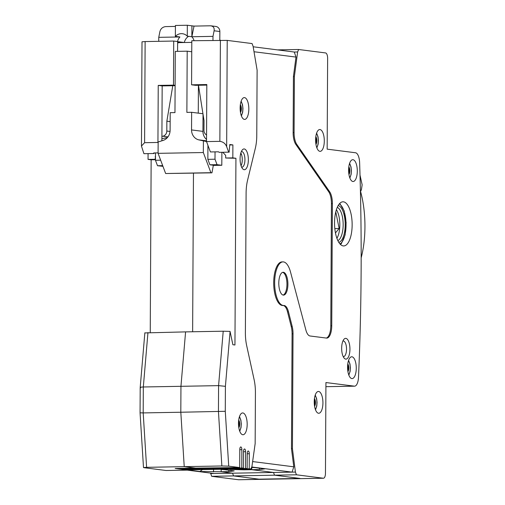 <?xml version="1.0" encoding="UTF-8"?>
<svg xmlns="http://www.w3.org/2000/svg" width="505" height="505" viewBox="0 0 505 505"><rect width="100%" height="100%" fill="white"/><g stroke="black" fill="none" stroke-linecap="round" stroke-linejoin="round"><path stroke-width="0.76" d="M335.787 211.854L339.139 228.512L334.821 228.588M339.139 228.512L335.459 232.919M336.911 238.322A16.88 6.723 89 0 0 336.399 209.663M360.564 191.458A64.924 25.869 -91 0 1 361.41 189.76L362.142 184.811L360.014 175.128M178.896 468.646L221.512 468.425L178.896 468.949M182.627 469.12L223.589 468.387L247.153 468.507L247.229 453.471A2.594 1.035 89 0 1 248.22 451.003A2.594 1.035 89 0 1 249.3 453.736L249.224 468.773L250.878 468.987L251.932 466.525L255.158 443.579L255.423 392.738A25.97 10.346 89 0 0 254.103 379.596L246.699 345.748A25.97 10.346 -91 0 1 245.38 332.606L246.105 193.061A25.97 10.346 -91 0 1 247.564 180.272L255.315 148.363A25.97 10.346 89 0 0 256.767 135.574L257.114 70.157L253.093 46.29L252.071 43.563L227.218 40.394L226.663 146.715L228.708 152.169L219.183 152.34L228.708 152.169M247.153 468.507L182.621 469.423M186.351 469.599L250.878 468.987M249.224 468.773L186.351 469.896M176.826 468.684L217.788 467.952L176.826 468.684M225.243 468.905L223.582 468.69L225.243 468.905M243.423 468.034L221.512 468.425L219.858 467.914L243.423 468.034L243.511 451.438A2.594 1.035 89 0 1 244.502 448.977A2.594 1.035 89 0 1 245.582 451.704L245.493 468.299M190.568 470.067A10.39 0.549 0.3 0 0 190.322 470.155A10.39 0.549 0.3 0 0 191.168 470.414L199.866 471.519L221.152 471.739L232.546 473.191L273.508 472.459L274.531 475.186L300.002 478.431L259.04 479.169L280.969 478.986A5.195 2.071 89 0 0 281.089 478.992A5.195 2.071 89 0 0 281.209 478.98M221.139 469.517A10.39 0.549 0.3 0 1 225.464 469.795L234.162 470.906L228.778 471.607L221.152 471.739L221.165 469.517L221.152 471.739L232.546 473.191L233.569 475.918L259.04 479.169L233.569 475.918L296.441 474.795L295.419 472.068L292.086 472.131L293.79 466.809L252.626 461.564M229.674 469.366L230.64 469.347M244.149 469.107L244.142 469.827L230.476 469.467M244.142 469.827L251.761 469.688L251.774 467.466L251.761 469.688L273.508 472.459L292.086 472.131L251.73 466.986M210.572 473.09L211.658 476.31L238.581 479.744L300.002 478.431L274.531 475.186L273.508 472.459L251.761 469.688L259.387 469.555L264.772 468.855L256.073 467.744A10.39 0.549 -179.7 0 0 251.534 467.46M228.784 470.218L228.778 471.607M187.33 25.25L187.273 36.164A9.349 8.56 97.3 0 0 182.469 33.715A9.349 8.56 97.3 0 0 175.368 36.379L175.424 25.465L187.33 25.25L191.919 25.831L191.856 36.745L187.273 36.164M194.027 26.096L191.919 25.831L191.856 36.745L194.027 26.096L210.358 25.799C213.293 26.077 214.543 27.737 214.107 30.78L212.99 36.366L191.856 36.745M158.74 41.322L158.759 37.338L159.877 31.746C160.659 28.697 162.585 26.986 165.653 26.601L175.418 26.424M175.368 36.379L179.925 36.96A9.349 8.56 -82.7 0 0 177.514 41.536M194.053 40.69A9.349 8.56 -82.7 0 0 191.894 36.814A9.349 8.56 -82.7 0 0 191.843 36.764M188.592 36.335A9.349 8.56 -82.7 0 0 184.325 42.515L177.64 41.663M212.99 36.366L212.971 40.349M206.558 134.955A5.195 4.753 97.3 0 1 203.963 130.372L204.014 120.518L198.471 85.263M158.759 37.338L179.925 36.96M172.773 85.724L166.858 121.181L166.808 131.035A5.195 4.753 97.3 0 1 162.844 136.217L161.903 136.413M167.407 137.562L161.897 138.717M170.16 121.604L166.858 121.181M158.084 153.343L203.332 152.535L210.901 172.704L165.646 173.518L158.084 153.343L158.147 141.962L163.001 140.459A10.39 9.513 97.3 0 0 170.109 130.315L170.204 112.678L174.97 112.596L175.285 51.396L187.197 51.182L191.748 51.762M187.197 51.182L186.875 112.381L191.635 112.299L202.947 113.739M198.414 85.263L198.269 113.145M206.52 141.552L198.553 139.822A10.39 9.513 97.3 0 1 191.546 129.93L191.635 112.299M206.532 139.475A10.39 9.513 -82.7 0 1 202.934 131.382L203.023 114.237M215.042 151.866L215.004 159.214L207.858 159.346L207.927 145.352M215.004 159.214L217.043 164.668L221.809 165.274L221.878 152.352M210.901 172.704L211.936 172.836L213.356 165.236L209.903 164.794L217.043 164.668M209.903 164.794L207.858 159.346M211.204 25.862L215.749 26.443A5.195 4.753 97.3 0 1 219.858 31.512L214.107 30.78M162.673 165.64L157.51 165.728L162.932 166.328M213.318 165.425L221.809 165.274M219.808 40.23L219.858 31.512M177.634 43.089A5.195 4.753 97.3 0 1 179.584 42.603L184.325 42.515M210.983 25.831L210.358 25.799M203.395 141.154L203.332 152.535M157.51 165.728L155.464 160.281L155.502 152.927M155.464 160.281L160.64 160.186M165.646 173.518L211.936 172.836M158.141 142.997L157.939 142.46L144.6 142.7L141.438 146.046L143.925 153.684L153.451 153.514L153.722 152.958L158.084 152.882M153.451 153.514L143.925 153.684M150.244 332.517L151.147 159.795L148.041 159.397L148.072 153.671M143.938 467.68L166.088 470.502L187.999 470.111L175.166 468.476L195.65 468.11L184.23 466.652L195.65 468.11L239.698 467.561L228.721 466.159L221.859 465.976L184.23 466.652L180.815 412.238L143.186 412.913L146.601 467.327L143.496 467.561L140.062 412.888L140.194 387.518L144.859 332.795M211.658 476.31L233.569 475.918L232.546 473.191L213.968 473.526L187.273 470.123M213.968 473.526L210.636 473.583M241.523 154.581A12.985 5.176 -91 0 1 240.601 153.918M193.465 173.171L192.632 331.76L193.465 173.171M145.27 332.909L185.588 331.886L180.948 386.306L180.815 412.238L184.23 466.652L146.601 467.327M155.464 159.719L151.147 159.795M191.799 42.382L177.64 42.635M175.109 85.345L173.48 85.137L173.707 41.05L177.64 41.555L177.59 51.352M157.939 142.46L158.235 85.408L162.168 85.913L175.109 85.68M162.168 85.913L161.884 140.807M141.463 145.604L142.006 41.801L145.131 41.562L144.6 142.7M173.707 41.05L145.131 41.562M154.486 152.946L153.867 153.57M148.041 159.397L155.471 159.309M155.483 156.714L155.186 159.271M155.199 156.676L155.483 156.361M173.48 85.137L158.235 85.408M140.624 387.84C139.651 387.367 140.554 387.076 143.319 386.981L218.577 385.637L225.407 386.325L225.28 411.304L228.721 466.159M140.497 412.819L143.186 412.913L143.319 386.981L147.959 332.561M199.866 471.519L202.145 469.858M213.533 471.878L213.546 469.656M229.118 152.22L229.781 144.518L232.887 144.916L229.743 144.973M221.859 465.976L218.444 411.569L218.577 385.637L223.216 331.211L230.046 331.394L232.881 344.726L234.951 344.991L235.93 158.28L232.824 157.882L232.887 144.916M239.698 467.561L239.793 449.406A2.594 1.035 89 0 1 240.784 446.944A2.594 1.035 89 0 1 241.863 449.671L241.769 467.826M242.886 412.951A10.908 4.343 -91 0 1 247.179 424.08A10.908 4.343 -91 0 1 243.025 434.748A10.908 4.343 -91 0 1 242.772 434.736A10.908 4.343 -91 0 1 238.48 423.607A10.908 4.343 -91 0 1 242.634 412.938A10.908 4.343 -91 0 1 242.886 412.951M244.534 97.616A10.908 4.343 -91 0 1 248.826 108.745A10.908 4.343 -91 0 1 244.673 119.414A10.908 4.343 -91 0 1 244.42 119.401A10.908 4.343 -91 0 1 240.127 108.272A10.908 4.343 -91 0 1 244.281 97.604A10.908 4.343 -91 0 1 244.534 97.616M244.268 148.962A10.39 4.141 -91 0 1 248.353 159.864A10.39 4.141 -91 0 1 244.155 169.705A10.39 4.141 -91 0 1 242.583 168.72A10.39 4.141 -91 0 1 240.077 159.41A10.39 4.141 -91 0 1 242.248 150.01A10.39 4.141 -91 0 1 244.268 148.962M326.299 338.06A12.985 5.176 89 0 0 330.794 325.794L331.431 203.641A12.985 5.176 89 0 0 328.704 191.786L295.861 144.455A12.985 5.176 -91 0 1 293.134 132.6L293.43 76.501L295.993 57.084L254.009 51.737M293.79 466.809L291.48 448.667L292.079 333.849A12.985 5.176 89 0 0 291.246 326.539L287.528 311.844L288.481 311.825A12.985 5.176 89 0 0 283.911 305.5A12.985 5.176 89 0 0 283.848 305.5A21.816 8.692 -91 0 1 283.741 305.506A21.816 8.692 -91 0 1 274.657 283.848A21.816 8.692 -91 0 1 282.958 261.88A21.816 8.692 -91 0 1 290.539 272.107L305.853 329.916A12.985 5.176 -91 0 0 310.064 335.989L326.501 338.085A12.985 5.176 -91 0 0 326.798 338.098A12.985 5.176 -91 0 0 331.747 325.776L330.794 325.794M283.059 305.519A12.985 5.176 -91 0 1 287.528 311.844M282.958 261.88L282.005 261.899A21.816 8.692 89 0 0 273.704 283.867A21.816 8.692 89 0 0 282.787 305.519A21.816 8.692 89 0 0 282.895 305.519M295.993 57.084L294.282 52.028L297.615 51.964L294.383 76.489L293.43 76.501M253.175 46.782L294.282 52.028M294.383 76.489L294.087 132.581A12.985 5.176 89 0 0 296.814 144.436L329.658 191.767A12.985 5.176 -91 0 1 332.385 203.622L331.747 325.776M288.481 311.825L292.199 326.52A12.985 5.176 -91 0 1 293.033 333.837L292.433 448.655L295.419 472.068M238.701 479.75L281.089 478.992A5.195 2.071 89 0 1 280.969 478.986L323.364 478.229L296.441 474.795M323.364 478.229A5.195 2.071 89 0 0 323.484 478.235A5.195 2.071 89 0 0 325.46 473.305L325.933 382.544L354.327 386.161A10.39 4.141 89 0 0 354.567 386.173A10.39 4.141 89 0 0 358.499 377.311A1116.681 444.905 89 0 0 359.623 162.673A10.39 4.141 89 0 0 355.552 152.769L327.158 149.152L327.631 58.384A5.195 2.071 89 0 0 325.586 52.937L298.67 49.503L297.615 51.964M343.457 201.83A22.075 8.793 -91 0 1 352.143 224.353A22.075 8.793 -91 0 1 343.741 245.941A22.075 8.793 -91 0 1 343.23 245.916A22.075 8.793 -91 0 1 334.544 223.393A22.075 8.793 -91 0 1 342.952 201.804A22.075 8.793 -91 0 1 343.457 201.83M318.636 391.47A10.908 4.343 -91 0 1 322.929 402.599A10.908 4.343 -91 0 1 318.775 413.267A10.908 4.343 -91 0 1 318.522 413.254A10.908 4.343 -91 0 1 314.23 402.125A10.908 4.343 -91 0 1 318.384 391.457A10.908 4.343 -91 0 1 318.636 391.47M351.972 356.795A10.908 4.343 -91 0 1 356.265 367.924A10.908 4.343 -91 0 1 352.111 378.592A10.908 4.343 -91 0 1 351.859 378.58A10.908 4.343 -91 0 1 347.566 367.451A10.908 4.343 -91 0 1 351.72 356.783A10.908 4.343 -91 0 1 351.972 356.795M353.008 159.713A10.908 4.343 -91 0 1 357.294 170.841A10.908 4.343 -91 0 1 353.14 181.51A10.908 4.343 -91 0 1 352.894 181.497A10.908 4.343 -91 0 1 348.601 170.362A10.908 4.343 -91 0 1 352.755 159.7A10.908 4.343 -91 0 1 353.008 159.713M320.006 129.558A10.908 4.343 -91 0 1 324.298 140.687A10.908 4.343 -91 0 1 320.145 151.355A10.908 4.343 -91 0 1 319.892 151.336A10.908 4.343 -91 0 1 315.6 140.207A10.908 4.343 -91 0 1 319.753 129.539A10.908 4.343 -91 0 1 320.006 129.558M345.856 338.369A10.39 4.141 -91 0 1 349.94 349.271A10.39 4.141 -91 0 1 345.742 359.118A10.39 4.141 -91 0 1 344.17 358.133A10.39 4.141 -91 0 1 341.658 348.816A10.39 4.141 -91 0 1 343.836 339.423A10.39 4.141 -91 0 1 345.856 338.369M283.406 272.283A11.426 4.551 -91 0 1 287.907 283.943A11.426 4.551 -91 0 1 283.551 295.116A11.426 4.551 -91 0 1 283.286 295.103A11.426 4.551 -91 0 1 278.792 283.444A11.426 4.551 -91 0 1 283.147 272.271A11.426 4.551 -91 0 1 283.406 272.283M291.48 448.667L292.433 448.655M223.216 331.211L185.588 331.886L180.948 386.306L180.815 412.238L225.28 411.304M235.93 158.28L225.678 158.008L225.691 155.42L222.831 152.333M240.834 153.015A7.79 3.106 -91 0 1 241.062 165.773M241.308 151.651A7.79 3.106 -91 0 1 241.693 151.588A7.79 3.106 -91 0 1 241.87 151.595A7.79 3.106 -91 0 1 244.938 159.548A7.79 3.106 -91 0 1 241.971 167.168A7.79 3.106 -91 0 1 241.788 167.155A7.79 3.106 -91 0 1 241.586 167.117M277.485 49.881L298.67 49.503M361.17 257.796A58.952 23.489 89 0 0 360.418 190.966M259.387 469.555L259.393 468.167M206.816 85.111L195.511 85.313L191.578 84.815L191.805 40.728L227.218 40.394M191.578 84.815L206.816 84.537L206.52 141.589L219.858 141.349C223.229 141.829 225.495 143.622 226.663 146.715M206.52 141.589L210.402 151.948L218.501 151.803L219.183 152.34M232.824 157.882L225.678 158.008M342.895 341.064A7.79 3.106 -91 0 1 343.28 340.995A7.79 3.106 -91 0 1 343.457 341.008A7.79 3.106 -91 0 1 346.525 348.955A7.79 3.106 -91 0 1 343.558 356.574A7.79 3.106 -91 0 1 343.375 356.568A7.79 3.106 -91 0 1 343.173 356.524M283.078 295.065A11.426 4.551 89 0 0 286.947 283.627A11.426 4.551 89 0 0 282.667 272.34M337.864 240.614A16.88 6.723 89 0 0 339.518 239.282A16.88 6.723 89 0 0 339.669 239.099A16.88 6.723 89 0 0 343.047 221.468A16.88 6.723 89 0 0 337.271 207.34M338.798 242.331A18.439 7.348 -91 0 0 341.228 240.67A18.439 7.348 89 0 0 345.041 220.653A18.439 7.348 89 0 0 338.142 205.585M340.004 243.959A20.516 8.175 89 0 0 341.607 242.552A20.516 8.175 -91 0 0 345.957 221.663A20.516 8.175 -91 0 0 339.284 203.919M167.963 136.868L162.844 136.217M166.808 131.035L170.046 131.452M202.934 131.382L191.546 129.93M198.553 139.822L206.526 140.838M179.584 42.603L177.64 42.357M315.347 409.359A7.79 3.106 89 0 0 316.919 402.39A7.79 3.106 89 0 0 315.101 395.484M314.432 398.653A4.154 1.654 -91 0 1 315.467 402.416A4.154 1.654 -91 0 1 314.571 406.216M314.4 405.023A3.636 1.446 89 0 0 314.312 399.853M349.719 177.602A7.79 3.106 89 0 0 351.291 170.633A7.79 3.106 89 0 0 349.473 163.727M348.803 166.896A4.154 1.654 -91 0 1 349.839 170.658A4.154 1.654 -91 0 1 348.942 174.452M348.772 173.266A3.636 1.446 89 0 0 348.684 168.096M348.69 374.685A7.79 3.106 89 0 0 350.255 367.716A7.79 3.106 89 0 0 348.437 360.81M347.775 363.985A4.154 1.654 -91 0 1 348.81 367.747A4.154 1.654 -91 0 1 347.907 371.541M347.743 370.348A3.636 1.446 89 0 0 347.648 365.178M316.723 147.447A7.79 3.106 89 0 0 318.289 140.478A7.79 3.106 89 0 0 316.471 133.566M315.808 136.741A4.154 1.654 -91 0 1 316.843 140.504A4.154 1.654 -91 0 1 315.941 144.297M315.776 143.104A3.636 1.446 89 0 0 315.682 137.934M239.597 430.841A7.79 3.106 89 0 0 241.169 423.872A7.79 3.106 89 0 0 239.351 416.966M238.682 420.141A4.154 1.654 -91 0 1 239.717 423.897A4.154 1.654 -91 0 1 238.821 427.697M238.65 426.504A3.636 1.446 89 0 0 238.562 421.334M241.251 115.506A7.79 3.106 89 0 0 242.817 108.537A7.79 3.106 89 0 0 241.005 101.631M240.336 104.8A4.154 1.654 -91 0 1 241.371 108.562A4.154 1.654 -91 0 1 240.468 112.362M240.304 111.169A3.636 1.446 89 0 0 240.21 105.999M191.168 470.414L191.496 470.048M230.078 331.526L225.407 386.325M293.134 132.6L294.087 132.581M247.229 453.768L249.3 453.736M243.511 451.741L245.582 451.704M239.793 449.709L241.863 449.671M354.567 386.173L325.914 386.685L354.327 386.161M219.858 141.349L220.388 40.217M292.079 333.849L293.033 333.837M292.199 326.52L291.246 326.539M331.431 203.641L332.385 203.622M329.658 191.767L328.704 191.786M296.814 144.436L295.861 144.455M340.509 244.483L341.374 243.574L345.117 234.945L346.14 222.73L344.189 210.939L339.77 203.376M315.511 409.808L316.78 406.039L317.045 402.434L316.641 398.691L315.246 395.036M349.883 178.044L351.152 174.282L351.417 170.671L351.007 166.928L349.618 163.273M348.854 375.133L350.123 371.364L350.388 367.76L349.978 364.017L348.589 360.362M316.887 147.889L318.156 144.127L318.421 140.516L318.011 136.773L316.622 133.118M239.761 431.289L241.03 427.52L241.295 423.916L240.891 420.173L239.496 416.518M241.415 115.948L242.684 112.186L242.949 108.581L242.539 104.832L241.15 101.177M323.484 478.235L281.089 478.992M282.787 305.519L283.741 305.506"/></g></svg>
